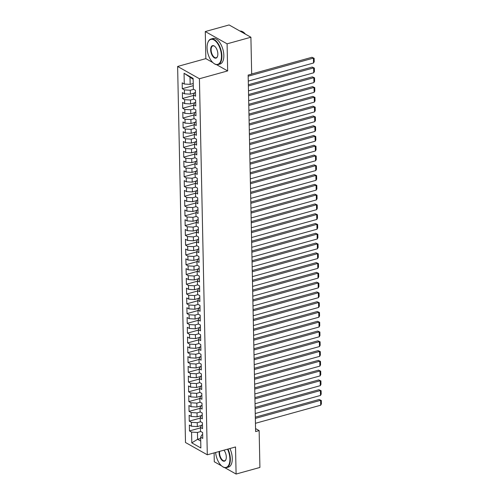 <?xml version="1.0" encoding="UTF-8"?>
<svg xmlns="http://www.w3.org/2000/svg" width="499" height="499" viewBox="0 0 499 499"><rect width="100%" height="100%" fill="white"/><g stroke="black" fill="none" stroke-linecap="round" stroke-linejoin="round"><path stroke-width="0.75" d="M214.108 452.905L214.296 461.768L221.6 465.879M177.619 66.454L185.497 442.507L207.303 454.789L199.425 78.742L177.619 66.454L205.85 58.633L212.873 62.593M216.597 64.689L227.656 70.92L227.089 43.831L205.282 31.549L205.85 58.633M205.282 31.549L229.103 24.95L250.903 37.232L227.089 43.831M193.144 79.291L184.05 73.272L184.274 84.025L182.185 82.846L182.31 88.71L184.399 89.889L184.48 93.8L182.391 92.621L182.509 98.49L184.605 99.669L184.686 103.58L182.59 102.401L182.715 108.271L184.811 109.449L184.892 113.36L182.796 112.181L182.921 118.045L185.01 119.224L185.098 123.134L183.002 121.956L183.127 127.825L185.216 129.004L185.297 132.915L183.208 131.736L183.333 137.599L185.422 138.778L185.503 142.689L183.414 141.51L183.538 147.38L185.628 148.559L185.709 152.469L183.62 151.291L183.738 157.154L185.834 158.333L185.915 162.244L183.825 161.065L183.944 166.934L186.04 168.113L186.121 172.024L184.025 170.845L184.15 176.715L186.239 177.887L186.327 181.798L184.231 180.626L184.356 186.489L186.445 187.668L186.526 191.579L184.437 190.4L184.561 196.269L186.651 197.448L186.732 201.359L184.642 200.18L184.767 206.043L186.857 207.222L186.938 211.133L184.848 209.954L184.967 215.824L187.063 217.003L187.144 220.914L185.054 219.735L185.173 225.598L187.268 226.777L187.35 230.688L185.254 229.509L185.379 235.378L187.468 236.557L187.555 240.468L185.46 239.289L185.584 245.152L187.674 246.331L187.755 250.242L185.665 249.063L185.79 254.933L187.88 256.112L187.961 260.023L185.871 258.844L185.996 264.713L188.086 265.886L188.167 269.797L186.077 268.624L186.196 274.487L188.291 275.666L188.373 279.577L186.283 278.398L186.401 284.268L188.497 285.447L188.578 289.358L186.483 288.179L186.607 294.042L188.697 295.221L188.784 299.132L186.688 297.953L186.813 303.822L188.903 305.001L188.984 308.912L186.894 307.733L187.019 313.597L189.109 314.775L189.19 318.686L187.1 317.507L187.225 323.377L189.314 324.556L189.395 328.467L187.306 327.288L187.424 333.151L189.52 334.33L189.601 338.241L187.512 337.062L187.63 342.932L189.726 344.11L189.807 348.021L187.711 346.842L187.836 352.712L189.926 353.891L190.013 357.802L187.917 356.623L188.042 362.486L190.131 363.665L190.213 367.576L188.123 366.397L188.248 372.266L190.337 373.445L190.418 377.356L188.329 376.177L188.454 382.041L190.543 383.22L190.624 387.13L188.535 385.952L188.653 391.821L190.749 393L190.83 396.911L188.741 395.732L188.859 401.595L190.955 402.774L191.036 406.685L188.94 405.506L189.065 411.376L191.161 412.554L191.242 416.465L189.146 415.287L189.271 421.15L191.36 422.329L191.441 426.24L189.352 425.067L189.477 430.93L200.448 427.893M184.05 73.272L193.125 78.38L193.35 89.134L195.446 90.313L195.564 96.182L193.475 95.003L193.556 98.914L195.645 100.093L195.77 105.963L193.681 104.784L193.762 108.695L195.851 109.874L195.976 115.737L193.886 114.558L193.968 118.469L196.057 119.648L196.182 125.517L194.086 124.338L194.173 128.249L196.263 129.428L196.388 135.291L194.292 134.112L194.373 138.023L196.469 139.202L196.594 145.072L194.498 143.893L194.579 147.804L196.675 148.983L196.793 154.846L194.704 153.667L194.785 157.578L196.874 158.757L196.999 164.626L194.909 163.447L194.99 167.358L197.08 168.537L197.205 174.401L195.115 173.222L195.196 177.139L197.286 178.311L197.411 184.181L195.315 183.002L195.402 186.913L197.492 188.092L197.616 193.961L195.521 192.782L195.602 196.693L197.698 197.872L197.822 203.735L195.727 202.557L195.808 206.467L197.903 207.646L198.022 213.516L195.932 212.337L196.013 216.248L198.103 217.427L198.228 223.29L196.138 222.111L196.219 226.022L198.309 227.201L198.434 233.07L196.344 231.892L196.425 235.802L198.515 236.981L198.639 242.845L196.544 241.666L196.631 245.577L198.721 246.756L198.845 252.625L196.749 251.446L196.831 255.357L198.926 256.536L199.051 262.399L196.955 261.227L197.036 265.137L199.132 266.31L199.251 272.18L197.161 271.001L197.242 274.912L199.332 276.09L199.457 281.96L197.367 280.781L197.448 284.692L199.538 285.871L199.662 291.734L197.573 290.555L197.654 294.466L199.743 295.645L199.868 301.515L197.772 300.336L197.86 304.247L199.949 305.425L200.074 311.289L197.978 310.11L198.059 314.021L200.155 315.2L200.28 321.069L198.184 319.89L198.265 323.801L200.361 324.98L200.479 330.843L198.39 329.664L198.471 333.575L200.567 334.754L200.685 340.624L198.596 339.445L198.677 343.356L200.766 344.535L200.891 350.398L198.802 349.225L198.883 353.136L200.972 354.315L201.097 360.178L199.001 358.999L199.089 362.91L201.178 364.089L201.303 369.959L199.207 368.78L199.288 372.691L201.384 373.87L201.509 379.733L199.413 378.554L199.494 382.465L201.59 383.644L201.708 389.513L199.619 388.334L199.7 392.245L201.796 393.424L201.914 399.287L199.825 398.108L199.906 402.019L201.995 403.198L202.12 409.068L200.03 407.889L200.111 411.8L202.201 412.979L202.326 418.842L200.23 417.663L200.317 421.58L202.407 422.753L202.532 428.622L200.436 427.443L200.517 431.354L202.613 432.533L202.737 438.403L200.642 437.224L200.866 447.977L191.791 442.863L191.566 432.109L189.477 430.93M250.903 37.232L251.677 74.095L248.146 75.075L255.619 431.566L259.143 430.587L255.55 428.566M201.453 425.454L197.33 426.595L197.248 422.684L200.617 421.749M191.441 426.24L197.33 426.595M191.36 422.329L197.248 422.684M200.642 437.224L201.814 434.916L202.656 434.685M201.247 415.673L197.124 416.815L197.043 412.904L200.411 411.968M191.242 416.465L197.124 416.815M191.161 412.554L197.043 412.904M200.436 427.443L201.608 425.136L202.451 424.905M201.041 405.893L196.918 407.034L196.837 403.123L200.211 402.194M191.036 406.685L196.918 407.034M190.955 402.774L196.837 403.123M200.23 417.663L201.403 415.361L202.245 415.124M200.835 396.119L196.718 397.26L196.631 393.349L200.005 392.414M190.83 396.911L196.718 397.26M190.749 393L196.631 393.349M200.03 407.889L201.197 405.581L202.045 405.35M200.629 386.338L196.512 387.48L196.431 383.569L199.8 382.639M190.624 387.13L196.512 387.48M190.543 383.22L196.431 383.569M199.825 398.108L200.997 395.807L201.839 395.57M200.423 376.564L196.307 377.706L196.226 373.795L199.594 372.859M190.418 377.356L196.307 377.706M190.337 373.445L196.226 373.795M199.619 388.334L200.791 386.026L201.633 385.796M200.224 366.784L196.101 367.925L196.02 364.014L199.388 363.079M190.213 367.576L196.101 367.925M190.131 363.665L196.02 364.014M199.413 378.554L200.586 376.252L201.428 376.015M200.018 357.01L195.895 358.151L195.814 354.24L199.182 353.304M190.013 357.802L195.895 358.151M189.926 353.891L195.814 354.24M199.207 368.78L200.38 366.472L201.222 366.241M199.812 347.229L195.689 348.371L195.608 344.46L198.982 343.524M189.807 348.021L195.689 348.371M189.726 344.11L195.608 344.46M199.001 358.999L200.174 356.691L201.016 356.461M199.606 337.449L195.489 338.596L195.402 334.686L198.777 333.75M189.601 338.241L195.489 338.596M189.52 334.33L195.402 334.686M198.802 349.225L199.968 346.917L200.816 346.68M199.4 327.675L195.284 328.816L195.203 324.905L198.571 323.97M189.395 328.467L195.284 328.816M189.314 324.556L195.203 324.905M198.596 339.445L199.768 337.137L200.61 336.906M199.195 317.894L195.078 319.036L194.997 315.125L198.365 314.195M189.19 318.686L195.078 319.036M189.109 314.775L194.997 315.125M198.39 329.664L199.563 327.363L200.405 327.126M198.995 308.12L194.872 309.261L194.791 305.351L198.159 304.415M188.984 308.912L194.872 309.261M188.903 305.001L194.791 305.351M198.184 319.89L199.357 317.582L200.199 317.352M198.789 298.34L194.666 299.481L194.585 295.57L197.953 294.641M188.784 299.132L194.666 299.481M188.697 295.221L194.585 295.57M197.978 310.11L199.151 307.808L199.993 307.571M198.583 288.565L194.46 289.707L194.379 285.796L197.747 284.86M188.578 289.358L194.46 289.707M188.497 285.447L194.379 285.796M197.772 300.336L198.945 298.028L199.787 297.797M198.377 278.785L194.261 279.927L194.173 276.016L197.548 275.08M188.373 279.577L194.261 279.927M188.291 275.666L194.173 276.016M197.573 290.555L198.739 288.254L199.588 288.017M198.172 269.011L194.055 270.152L193.974 266.241L197.342 265.306M188.167 269.797L194.055 270.152M188.086 265.886L193.974 266.241M197.367 280.781L198.54 278.473L199.382 278.242M197.966 259.231L193.849 260.372L193.768 256.461L197.136 255.525M187.961 260.023L193.849 260.372M187.88 256.112L193.768 256.461M197.161 271.001L198.334 268.693L199.176 268.462M197.766 249.45L193.643 250.592L193.562 246.681L196.93 245.751M187.755 250.242L193.643 250.592M187.674 246.331L193.562 246.681M196.955 261.227L198.128 258.919L198.97 258.682M197.56 239.676L193.437 240.817L193.356 236.906L196.725 235.971M187.555 240.468L193.437 240.817M187.468 236.557L193.356 236.906M196.749 251.446L197.922 249.138L198.764 248.907M197.355 229.896L193.232 231.037L193.15 227.126L196.519 226.197M187.35 230.688L193.232 231.037M187.268 226.777L193.15 227.126M196.544 241.666L197.716 239.364L198.558 239.127M197.149 220.121L193.032 221.263L192.945 217.352L196.319 216.416M187.144 220.914L193.032 221.263M187.063 217.003L192.945 217.352M196.344 231.892L197.51 229.584L198.359 229.353M196.943 210.341L192.826 211.482L192.745 207.572L196.113 206.642M186.938 211.133L192.826 211.482M186.857 207.222L192.745 207.572M196.138 222.111L197.311 219.809L198.153 219.572M196.737 200.567L192.62 201.708L192.539 197.797L195.907 196.862M186.732 201.359L192.62 201.708M186.651 197.448L192.539 197.797M195.932 212.337L197.105 210.029L197.947 209.798M196.537 190.786L192.414 191.928L192.333 188.017L195.702 187.081M186.526 191.579L192.414 191.928M186.445 187.668L192.333 188.017M195.727 202.557L196.899 200.255L197.741 200.018M196.332 181.012L192.209 182.154L192.127 178.243L195.496 177.307M186.327 181.798L192.209 182.154M186.239 177.887L192.127 178.243M195.521 192.782L196.693 190.475L197.535 190.244M196.126 171.232L192.003 172.373L191.922 168.462L195.29 167.527M186.121 172.024L192.003 172.373M186.04 168.113L191.922 168.462M195.315 183.002L196.487 180.694L197.33 180.463M195.92 161.451L191.803 162.593L191.716 158.682L195.09 157.753M185.915 162.244L191.803 162.593M185.834 158.333L191.716 158.682M195.115 173.222L196.282 170.92L197.13 170.683M195.714 151.677L191.597 152.819L191.516 148.908L194.884 147.972M185.709 152.469L191.597 152.819M185.628 148.559L191.516 148.908M194.909 163.447L196.082 161.14L196.924 160.909M195.508 141.897L191.391 143.038L191.31 139.127L194.679 138.198M185.503 142.689L191.391 143.038M185.422 138.778L191.31 139.127M194.704 153.667L195.876 151.365L196.718 151.128M195.309 132.123L191.186 133.264L191.105 129.353L194.473 128.418M185.297 132.915L191.186 133.264M185.216 129.004L191.105 129.353M194.498 143.893L195.67 141.585L196.512 141.354M195.103 122.342L190.98 123.484L190.899 119.573L194.267 118.643M185.098 123.134L190.98 123.484M185.01 119.224L190.899 119.573M194.292 134.112L195.465 131.811L196.307 131.574M194.897 112.568L190.774 113.71L190.693 109.799L194.061 108.863M184.892 113.36L190.774 113.71M184.811 109.449L190.693 109.799M194.086 124.338L195.259 122.03L196.101 121.8M194.691 102.788L190.574 103.929L190.487 100.018L193.862 99.083M184.686 103.58L190.574 103.929M184.605 99.669L190.487 100.018M193.886 114.558L195.053 112.25L195.901 112.019M194.485 93.014L190.369 94.155L190.287 90.244L193.656 89.309M184.48 93.8L190.369 94.155M184.399 89.889L190.287 90.244M193.681 104.784L194.853 102.476L195.695 102.239M193.232 83.526L190.163 84.375L190.019 77.532M184.274 84.025L190.163 84.375M193.475 95.003L194.647 92.695L195.489 92.465M224.793 467.682L236.096 474.05L259.917 467.451L259.143 430.587M227.656 70.92L199.425 78.742M236.096 474.05L235.528 446.967L207.303 454.789M200.667 438.453L197.598 439.301L200.723 441.066M200.823 431.523L197.454 432.458L197.598 439.301L191.791 442.863M191.566 432.109L197.454 432.458M182.31 88.71L193.281 85.672M182.509 98.49L193.481 95.452M182.715 108.271L193.687 105.227M182.921 118.045L193.893 115.007M183.127 127.825L194.099 124.781M183.333 137.599L194.304 134.562M183.538 147.38L194.51 144.336M183.738 157.154L194.71 154.116M183.944 166.934L194.916 163.897M184.15 176.715L195.121 173.671M184.356 186.489L195.327 183.451M184.561 196.269L195.533 193.225M184.767 206.043L195.739 203.006M184.967 215.824L195.939 212.78M185.173 225.598L196.144 222.56M185.379 235.378L196.35 232.334M185.584 245.152L196.556 242.115M185.79 254.933L196.762 251.895M185.996 264.713L196.968 261.669M186.196 274.487L197.167 271.45M186.401 284.268L197.373 281.224M186.607 294.042L197.579 291.004M186.813 303.822L197.785 300.778M187.019 313.597L197.991 310.559M187.225 323.377L198.197 320.333M187.424 333.151L198.396 330.113M187.63 342.932L198.602 339.894M187.836 352.712L198.808 349.668M188.042 362.486L199.014 359.448M188.248 372.266L199.22 369.223M188.454 382.041L199.425 379.003M188.653 391.821L199.625 388.777M188.859 401.595L199.831 398.558M189.065 411.376L200.037 408.332M189.271 421.15L200.242 418.112M248.171 76.197L313.422 58.115L311.95 57.285L251.677 73.989M248.277 81.088L313.522 63.005L313.422 58.115L314.139 58.283L314.214 61.701L313.522 63.005M311.95 57.285L314.139 58.283M248.377 85.971L313.628 67.895L312.156 67.066L248.352 84.743M248.477 90.862L313.728 72.779L313.628 67.895L314.345 68.057L314.42 71.482L313.728 72.779M312.156 67.066L314.345 68.057M248.583 95.752L313.834 77.669L312.355 76.84L248.558 94.523M248.683 100.642L313.933 82.56L313.834 77.669L314.551 77.838L314.626 81.262L313.933 82.56M312.355 76.84L314.551 77.838M207.073 47.842A12.943 6.549 -105.5 0 0 213.366 63.024A12.943 6.549 -105.5 0 0 221.45 55.944A12.943 6.549 -105.5 0 0 215.724 41.261A12.943 6.549 -105.5 0 0 207.765 42.814A12.943 6.549 -105.5 0 0 207.073 47.842M207.815 42.665A13.267 6.705 74.5 0 1 207.871 42.515A13.267 6.705 74.5 0 1 210.983 39.041A13.267 6.705 74.5 0 1 221.893 55.969A13.267 6.705 74.5 0 1 218.069 64.602A13.267 6.705 74.5 0 1 213.609 63.23A13.267 6.705 74.5 0 1 213.485 63.124M210.665 49.869A6.475 3.275 74.5 0 1 214.713 46.326A6.475 3.275 74.5 0 1 217.857 53.917A6.475 3.275 74.5 0 1 217.514 56.437A6.475 3.275 74.5 0 1 213.535 57.21A6.475 3.275 74.5 0 1 210.665 49.869M214.832 46.432A6.156 3.113 -105.5 0 0 212.886 45.889A6.156 3.113 -105.5 0 0 211.108 49.894A6.156 3.113 -105.5 0 0 216.173 57.753A6.156 3.113 -105.5 0 0 217.564 56.281M210.983 39.041L212.93 38.498A13.267 6.705 74.5 0 1 223.833 55.433A13.267 6.705 74.5 0 1 220.009 64.065L218.069 64.602M239.95 31.063A13.267 6.705 74.5 0 1 245.446 34.157M215.612 452.487A12.943 6.549 -105.5 0 0 221.806 466.06A12.943 6.549 -105.5 0 0 229.896 458.98A12.943 6.549 -105.5 0 0 227.532 449.181M227.962 449.063A13.267 6.705 74.5 0 1 230.338 459.005A13.267 6.705 74.5 0 1 226.515 467.638A13.267 6.705 74.5 0 1 222.049 466.259A13.267 6.705 74.5 0 1 221.93 466.16M223.951 450.173A6.475 3.275 74.5 0 1 226.303 456.953A6.475 3.275 74.5 0 1 225.953 459.473A6.475 3.275 74.5 0 1 221.974 460.246A6.475 3.275 74.5 0 1 219.111 452.905A6.475 3.275 74.5 0 1 219.192 451.495M219.666 451.364A6.156 3.113 -105.5 0 0 219.554 452.93A6.156 3.113 -105.5 0 0 224.612 460.789A6.156 3.113 -105.5 0 0 226.003 459.317M229.902 448.526A13.267 6.705 74.5 0 1 232.278 458.469A13.267 6.705 74.5 0 1 228.455 467.101L226.515 467.638M248.789 105.526L314.033 87.45L312.561 86.62L248.764 104.297M248.889 110.416L314.139 92.34L314.033 87.45L314.757 87.612L314.825 91.036L314.139 92.34M312.561 86.62L314.757 87.612M248.989 115.306L314.239 97.224L312.767 96.394L248.964 114.078M249.095 120.197L314.345 102.114L314.239 97.224L314.963 97.392L315.031 100.817L314.345 102.114M312.767 96.394L314.963 97.392M249.194 125.087L314.445 107.004L312.973 106.175L249.169 123.852M249.3 129.971L314.545 111.895L314.445 107.004L315.168 107.173L315.237 110.591L314.545 111.895M312.973 106.175L315.168 107.173M249.4 134.861L314.651 116.778L313.179 115.949L249.375 133.632M249.506 139.751L314.75 121.669L314.651 116.778L315.368 116.947L315.443 120.371L314.75 121.669M313.179 115.949L315.368 116.947M249.606 144.641L314.857 126.559L313.384 125.729L249.581 143.406M249.706 149.525L314.956 131.449L314.857 126.559L315.574 126.727L315.649 130.145L314.956 131.449M313.384 125.729L315.574 126.727M249.812 154.416L315.062 136.339L313.584 135.503L249.787 153.187M249.912 159.306L315.162 141.223L315.062 136.339L315.78 136.501L315.855 139.926L315.162 141.223M313.584 135.503L315.78 136.501M250.018 164.196L315.262 146.113L313.79 145.284L249.993 162.961M250.118 169.086L315.368 151.004L315.262 146.113L315.986 146.282L316.054 149.7L315.368 151.004M313.79 145.284L315.986 146.282M250.224 173.97L315.468 155.894L313.996 155.064L250.192 172.741M250.323 178.86L315.574 160.778L315.468 155.894L316.191 156.056L316.26 159.48L315.574 160.778M313.996 155.064L316.191 156.056M250.423 183.751L315.674 165.668L314.202 164.838L250.398 182.522M250.529 188.641L315.78 170.558L315.674 165.668L316.397 165.836L316.466 169.261L315.78 170.558M314.202 164.838L316.397 165.836M250.629 193.525L315.879 175.448L314.407 174.619L250.604 192.296M250.735 198.415L315.979 180.339L315.879 175.448L316.597 175.611L316.672 179.035L315.979 180.339M314.407 174.619L316.597 175.611M250.835 203.305L316.085 185.223L314.613 184.393L250.81 202.076M250.935 208.195L316.185 190.113L316.085 185.223L316.803 185.391L316.877 188.815L316.185 190.113M314.613 184.393L316.803 185.391M251.041 213.085L316.291 195.003L314.813 194.173L251.016 211.85M251.14 217.969L316.391 199.893L316.291 195.003L317.008 195.171L317.083 198.59L316.391 199.893M314.813 194.173L317.008 195.171M251.247 222.86L316.491 204.777L315.019 203.948L251.222 221.631M251.346 227.75L316.597 209.667L316.491 204.777L317.214 204.946L317.283 208.37L316.597 209.667M315.019 203.948L317.214 204.946M251.452 232.64L316.697 214.558L315.225 213.728L251.421 231.405M251.552 237.524L316.803 219.448L316.697 214.558L317.42 214.726L317.489 218.144L316.803 219.448M315.225 213.728L317.42 214.726M251.652 242.414L316.902 224.338L315.43 223.508L251.627 241.185M251.758 247.304L317.008 229.222L316.902 224.338L317.626 224.5L317.695 227.924L317.008 229.222M315.43 223.508L317.626 224.5M251.858 252.195L317.108 234.112L315.636 233.282L251.833 250.96M251.964 257.085L317.208 239.002L317.108 234.112L317.826 234.281L317.9 237.699L317.208 239.002M315.636 233.282L317.826 234.281M252.064 261.969L317.314 243.892L315.842 243.063L252.039 260.74M252.163 266.859L317.414 248.776L317.314 243.892L318.031 244.055L318.106 247.479L317.414 248.776M315.842 243.063L318.031 244.055M252.269 271.749L317.52 253.667L316.042 252.837L252.244 270.52M252.369 276.639L317.62 258.557L317.52 253.667L318.237 253.835L318.312 257.259L317.62 258.557M316.042 252.837L318.237 253.835M252.475 281.53L317.72 263.447L316.247 262.617L252.45 280.295M252.575 286.414L317.826 268.337L317.72 263.447L318.443 263.615L318.512 267.034L317.826 268.337M316.247 262.617L318.443 263.615M252.681 291.304L317.925 273.221L316.453 272.392L252.65 290.075M252.781 296.194L318.031 278.111L317.925 273.221L318.649 273.39L318.718 276.814L318.031 278.111M316.453 272.392L318.649 273.39M252.881 301.084L318.131 283.002L316.659 282.172L252.856 299.849M252.987 305.968L318.237 287.892L318.131 283.002L318.855 283.17L318.923 286.588L318.237 287.892M316.659 282.172L318.855 283.17M253.087 310.858L318.337 292.776L316.865 291.946L253.062 309.63M253.193 315.748L318.437 297.666L318.337 292.776L319.054 292.944L319.129 296.369L318.437 297.666M316.865 291.946L319.054 292.944M253.292 320.639L318.543 302.556L317.071 301.727L253.267 319.404M253.392 325.529L318.643 307.446L318.543 302.556L319.26 302.725L319.335 306.143L318.643 307.446M317.071 301.727L319.26 302.725M253.498 330.413L318.749 312.337L317.27 311.507L253.473 329.184M253.598 335.303L318.849 317.221L318.749 312.337L319.466 312.499L319.541 315.923L318.849 317.221M317.27 311.507L319.466 312.499M253.704 340.193L318.948 322.111L317.476 321.281L253.679 338.958M253.804 345.083L319.054 327.001L318.948 322.111L319.672 322.279L319.74 325.704L319.054 327.001M317.476 321.281L319.672 322.279M253.91 349.967L319.154 331.891L317.682 331.062L253.879 348.739M254.01 354.858L319.26 336.775L319.154 331.891L319.878 332.053L319.946 335.478L319.26 336.775M317.682 331.062L319.878 332.053M254.11 359.748L319.36 341.665L317.888 340.836L254.085 358.519M254.216 364.638L319.466 346.556L319.36 341.665L320.084 341.834L320.152 345.258L319.466 346.556M317.888 340.836L320.084 341.834M254.315 369.528L319.566 351.446L318.094 350.616L254.29 368.293M254.421 374.412L319.666 356.336L319.566 351.446L320.283 351.614L320.358 355.032L319.666 356.336M318.094 350.616L320.283 351.614M254.521 379.302L319.772 361.22L318.3 360.39L254.496 378.074M254.621 384.193L319.871 366.11L319.772 361.22L320.489 361.388L320.564 364.813L319.871 366.11M318.3 360.39L320.489 361.388M254.727 389.083L319.978 371L318.499 370.171L254.702 387.848M254.827 393.967L320.077 375.89L319.978 371L320.695 371.169L320.77 374.587L320.077 375.89M318.499 370.171L320.695 371.169M254.933 398.857L320.177 380.781L318.705 379.945L254.908 397.628M255.033 403.747L320.283 385.665L320.177 380.781L320.901 380.943L320.969 384.367L320.283 385.665M318.705 379.945L320.901 380.943M255.139 408.637L320.383 390.555L318.911 389.725L255.108 407.402M255.239 413.528L320.489 395.445L320.383 390.555L321.106 390.723L321.175 394.141L320.489 395.445M318.911 389.725L321.106 390.723M255.338 418.411L320.589 400.335L319.117 399.506L255.313 417.183M255.444 423.302L320.695 405.219L320.589 400.335L321.312 400.497L321.381 403.922L320.695 405.219M319.117 399.506L321.312 400.497"/></g></svg>
